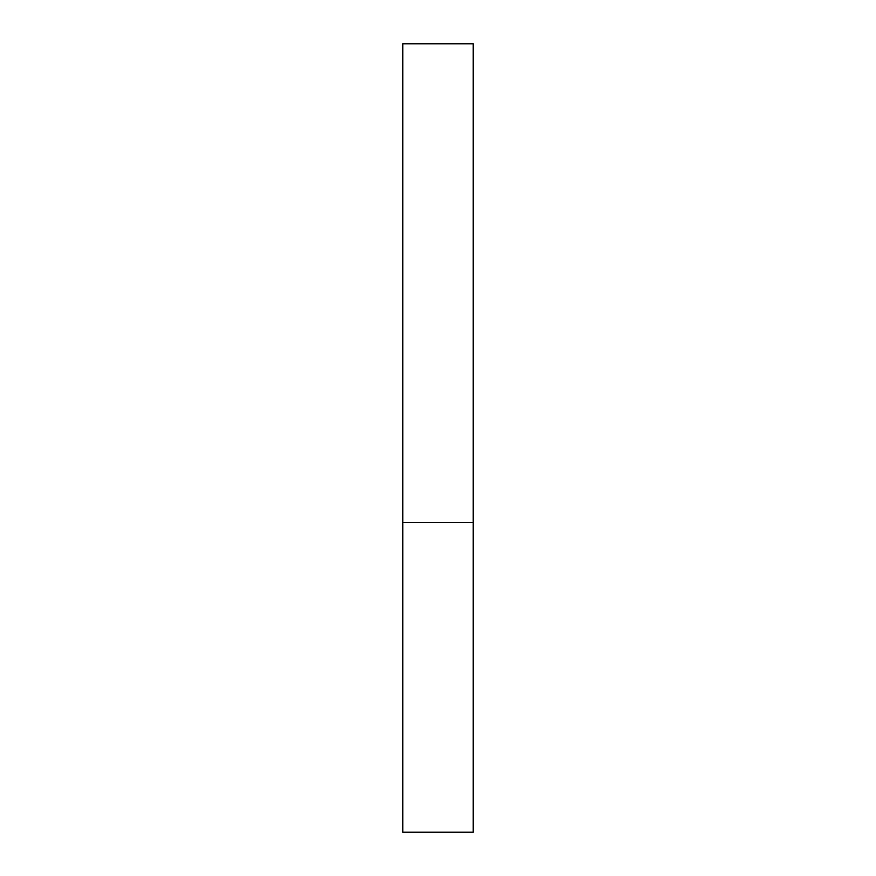 <?xml version="1.0" encoding="UTF-8"?>
<svg xmlns="http://www.w3.org/2000/svg" width="876" height="876" viewBox="0 0 876 876"><rect width="100%" height="100%" fill="white"/><g stroke="black" fill="none" stroke-linecap="round" stroke-linejoin="round"><path stroke-width="1.31" d="M473.193 522.468L402.807 522.468L473.193 522.468L473.193 43.8L402.807 43.8L402.807 832.2L473.193 832.2L473.193 522.468"/></g></svg>
